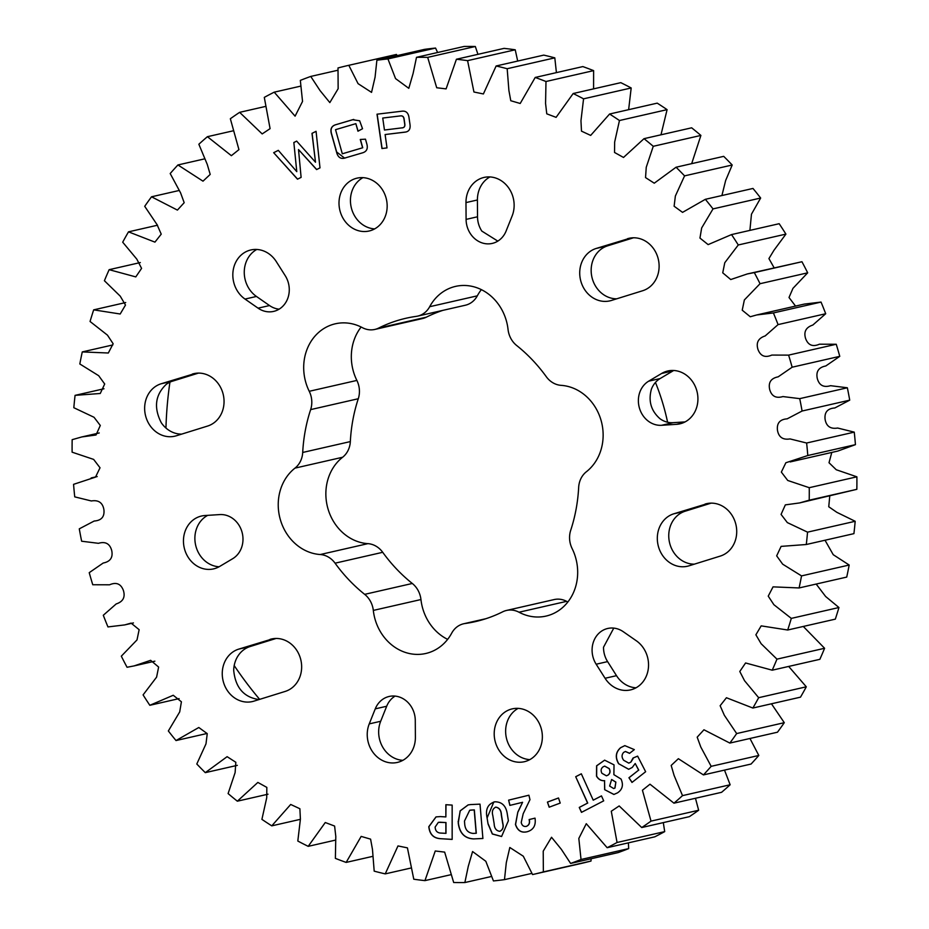 <?xml version="1.0" encoding="UTF-8"?>
<svg xmlns="http://www.w3.org/2000/svg" width="929" height="929" viewBox="0 0 929 929"><rect width="100%" height="100%" fill="white"/><g stroke="black" fill="none" stroke-linecap="round" stroke-linejoin="round"><path stroke-width="1.39" d="M259.261 699.491A27.104 23.91 77.1 0 1 258.425 699.479C243.607 697.098 235.362 687.367 233.69 670.297A27.104 23.91 77.1 0 1 250.156 646.526L276.064 638.467M181.666 434.122A27.104 23.91 77.1 0 1 161.298 422.753C153.564 407.668 155.213 394.86 166.268 384.327A27.104 23.91 77.1 0 1 172.562 381.157L198.469 373.098M655.456 382.446A207.457 183.013 77.1 0 1 667.591 422.242M259.655 699.363A363.065 320.261 77.1 0 1 234.189 665.559M165.954 428.037A363.065 320.261 77.1 0 1 169.926 382.179M364.667 594.351A155.596 137.26 -102.9 0 1 335.079 563.183A21.994 19.404 -102.9 0 0 320.25 554.532A47.542 41.944 -102.9 0 1 280.395 519.799A47.542 41.944 -102.9 0 1 294.981 468.123A21.994 19.404 -102.9 0 0 302.703 452.458A155.596 137.26 -102.9 0 1 310.646 409.608A21.994 19.404 -102.9 0 0 310.809 395.324A21.994 19.404 -102.9 0 0 309.241 391.295A47.542 41.944 -102.9 0 1 335.346 323.791A47.542 41.944 -102.9 0 1 362.356 327.647A21.994 19.404 -102.9 0 0 374.851 329.435A21.994 19.404 -102.9 0 0 378.707 328.042A155.596 137.26 -102.9 0 1 406.054 318.241A155.596 137.26 -102.9 0 1 416.262 316.371A21.994 19.404 -102.9 0 0 417.702 316.104A21.994 19.404 -102.9 0 0 429.674 306.709A47.542 41.944 -102.9 0 1 455.558 286.387A47.542 41.944 -102.9 0 1 506.212 320.284A47.542 41.944 -102.9 0 1 508.047 329.458A21.994 19.404 -102.9 0 0 516.698 345.53A155.596 137.26 -102.9 0 1 546.287 376.698A21.994 19.404 -102.9 0 0 561.116 385.349A47.542 41.944 -102.9 0 1 600.982 420.082A47.542 41.944 -102.9 0 1 586.385 471.746A21.994 19.404 -102.9 0 0 578.662 487.411A155.596 137.26 -102.9 0 1 570.72 530.262A21.994 19.404 -102.9 0 0 572.125 548.574A47.542 41.944 -102.9 0 1 575.515 557.272A47.542 41.944 -102.9 0 1 546.02 616.09A47.542 41.944 -102.9 0 1 519.009 612.223A21.994 19.404 -102.9 0 0 506.526 610.446A21.994 19.404 -102.9 0 0 502.659 611.828A155.596 137.26 -102.9 0 1 475.311 621.629A155.596 137.26 -102.9 0 1 465.104 623.51A21.994 19.404 -102.9 0 0 463.664 623.765A21.994 19.404 -102.9 0 0 451.691 633.16A47.542 41.944 -102.9 0 1 425.807 653.482A47.542 41.944 -102.9 0 1 373.319 610.411A21.994 19.404 -102.9 0 0 372.459 606.172A21.994 19.404 -102.9 0 0 364.667 594.351L412.302 583.47A21.994 19.404 77.1 0 1 420.094 595.292A21.994 19.404 77.1 0 1 420.953 599.542A47.542 41.944 77.1 0 0 447.639 639.373M309.241 391.295L356.875 380.425A21.994 19.404 77.1 0 1 358.443 384.443A21.994 19.404 77.1 0 1 358.28 398.738A155.596 137.26 77.1 0 0 350.338 441.589A21.994 19.404 77.1 0 1 342.615 457.254A47.542 41.944 77.1 0 0 328.018 508.918A47.542 41.944 77.1 0 0 367.884 543.651A21.994 19.404 77.1 0 1 382.713 552.302A155.596 137.26 77.1 0 0 412.302 583.47M567.863 601.98A47.542 41.944 77.1 0 1 566.644 601.353A21.994 19.404 77.1 0 0 554.148 599.565L506.526 610.446M402.872 760.328A27.104 23.91 -102.9 0 1 380.669 721.276L386.685 706.249A23.515 20.74 77.1 0 1 395.092 696.088M414.206 713.217A23.515 20.74 -102.9 0 0 389.158 696.46A23.515 20.74 -102.9 0 0 375.258 708.862L369.243 723.888A27.104 23.91 77.1 0 0 372.982 752.351A27.104 23.91 77.1 0 0 397.345 762.43A27.104 23.91 77.1 0 0 415.391 737.278L415.275 720.486A23.515 20.74 -102.9 0 0 414.206 713.217M269.956 639.419A27.104 23.91 77.1 0 1 271.535 638.989A27.104 23.91 77.1 0 1 300.415 658.313A27.104 23.91 77.1 0 1 285.168 691.431L253.931 701.14A27.104 23.91 -102.9 0 1 252.363 701.569A27.104 23.91 -102.9 0 1 223.239 681.352A27.104 23.91 -102.9 0 1 238.718 649.127L273.126 638.687M241.923 531.76A23.515 20.74 -102.9 0 0 219.767 514.585L204.844 515.537A27.104 23.91 77.1 0 0 201.5 516.025A27.104 23.91 77.1 0 0 184.221 547.773A27.104 23.91 77.1 0 0 213.565 568.885A27.104 23.91 77.1 0 0 219.72 566.411L232.68 558.701A23.515 20.74 -102.9 0 0 241.923 531.76M192.361 374.05A27.104 23.91 77.1 0 1 193.94 373.632A27.104 23.91 77.1 0 1 222.821 392.955A27.104 23.91 77.1 0 1 207.573 426.063L176.336 435.782A27.104 23.91 -102.9 0 1 174.768 436.2A27.104 23.91 -102.9 0 1 145.632 415.995A27.104 23.91 -102.9 0 1 161.123 383.77L195.531 373.33M288.211 282.323A23.515 20.74 -102.9 0 0 285.203 275.658L276.285 261.595A27.104 23.91 77.1 0 0 250.876 249.959A27.104 23.91 77.1 0 0 233.028 271.396A27.104 23.91 77.1 0 0 245.012 299.068L258.076 308.161A23.515 20.74 -102.9 0 0 273.625 311.401A23.515 20.74 -102.9 0 0 288.211 282.323M661.645 373.458A27.104 23.91 77.1 0 1 667.8 370.985A27.104 23.91 77.1 0 1 696.692 390.308A27.104 23.91 77.1 0 1 679.865 423.845A27.104 23.91 77.1 0 1 676.521 424.332L661.599 425.296A23.515 20.74 77.1 0 1 639.442 408.11A23.515 20.74 77.1 0 1 648.686 381.169L661.645 373.458L673.084 370.845L660.124 378.556A23.515 20.74 -102.9 0 0 651.392 389.239C648.163 401.014 651.043 410.862 660.031 418.758A23.515 20.74 -102.9 0 0 673.026 422.683L685.079 421.905M673.699 370.485A27.104 23.91 -102.9 0 0 673.084 370.845M627.435 238.73A27.104 23.91 77.1 0 1 629.003 238.312A27.104 23.91 77.1 0 1 657.883 257.623A27.104 23.91 77.1 0 1 642.647 290.742L611.41 300.462A27.104 23.91 77.1 0 1 609.83 300.88A27.104 23.91 77.1 0 1 580.706 280.674A27.104 23.91 77.1 0 1 596.197 248.449L630.605 238.01M705.03 504.087A27.104 23.91 77.1 0 1 706.597 503.669A27.104 23.91 77.1 0 1 735.489 522.992A27.104 23.91 77.1 0 1 720.242 556.099L689.004 565.819A27.104 23.91 77.1 0 1 687.437 566.237A27.104 23.91 77.1 0 1 658.301 546.031A27.104 23.91 77.1 0 1 673.792 513.807L708.2 503.367M636.353 640.801A27.104 23.91 77.1 0 1 647.316 656.385A27.104 23.91 77.1 0 1 630.489 689.91A27.104 23.91 77.1 0 1 605.081 678.275L596.163 664.223A23.515 20.74 77.1 0 1 607.74 628.468A23.515 20.74 77.1 0 1 623.289 631.72L636.353 640.801M465.975 202.592A27.104 23.91 77.1 0 1 484.021 177.439A27.104 23.91 77.1 0 1 512.913 196.762A27.104 23.91 77.1 0 1 512.123 215.992L506.119 231.007A23.515 20.74 77.1 0 1 492.207 243.421A23.515 20.74 77.1 0 1 466.091 219.395L465.975 202.592L477.413 199.979L477.518 216.782A23.515 20.74 -102.9 0 0 481.837 231.1L497.816 241.11M489.931 176.94A27.104 23.91 -102.9 0 0 477.413 199.979M385.93 197.471A27.104 23.91 77.1 0 1 369.115 231.007A27.104 23.91 77.1 0 1 340.235 211.684A27.104 23.91 77.1 0 1 357.05 178.147A27.104 23.91 77.1 0 1 385.93 197.471M362.949 177.648A27.104 23.91 -102.9 0 0 351.673 209.071A27.104 23.91 -102.9 0 0 374.654 228.894M541.131 728.197A27.104 23.91 77.1 0 1 524.316 761.722A27.104 23.91 77.1 0 1 495.436 742.41A27.104 23.91 77.1 0 1 512.251 708.873A27.104 23.91 77.1 0 1 541.131 728.197M518.15 708.374A27.104 23.91 -102.9 0 0 506.862 739.798A27.104 23.91 -102.9 0 0 529.844 759.62M429.674 306.709L477.309 295.84A47.542 41.944 77.1 0 1 481.361 289.627M477.309 295.84A21.994 19.404 77.1 0 1 465.336 305.235L417.702 316.104M378.707 328.042L426.341 317.172A155.596 137.26 77.1 0 1 443.005 310.321M426.341 317.172A21.994 19.404 77.1 0 1 422.474 318.554L374.851 329.435M356.875 380.425A47.542 41.944 77.1 0 1 361.137 327.02M613.767 628.109L603.525 647.211A23.515 20.74 -102.9 0 0 607.601 661.611L616.508 675.673A27.104 23.91 -102.9 0 0 636.028 687.808M711.138 503.135L685.23 511.194A27.104 23.91 -102.9 0 0 669.194 540.899A27.104 23.91 -102.9 0 0 694.335 564.158M633.543 237.778L607.624 245.837A27.104 23.91 -102.9 0 0 591.599 275.53A27.104 23.91 -102.9 0 0 616.728 298.801M279.13 309.171A23.515 20.74 77.1 0 1 269.515 305.548L256.45 296.456L245.012 299.068M256.776 249.46A27.104 23.91 -102.9 0 0 244.257 272.104A27.104 23.91 -102.9 0 0 256.45 296.456M207.713 515.351A27.104 23.91 -102.9 0 0 195.601 544.963A27.104 23.91 -102.9 0 0 219.093 566.771M408.934 117.135L410.037 124.776C410.56 129.375 408.737 131.848 404.556 132.208L385.105 134.542L387.021 147.908L381.958 148.524L377.011 114.197L401.537 111.248C405.683 110.597 408.145 112.56 408.934 117.135M405.694 132.023L385.105 134.542M581.484 812.364L579.255 807.429L587.604 803.086L575.701 776.714L581.322 773.799L593.225 800.171L601.469 795.898L603.699 800.844L581.484 812.364M549.167 807.196L547.436 802.099L558.492 797.976L560.222 803.074L549.167 807.196M311.981 133.37L316.069 131.314L319.994 167.87L316.592 169.577L298.511 149.569L301.112 177.381L297.501 179.192L273.672 152.681L278.305 150.347L296.781 171.644L293.843 142.509L296.653 141.103L315.5 162.215L311.981 133.37L316.081 131.349M470.597 804.572L480.014 804.142L482.906 838.492L473.546 838.91C464.651 838.434 459.553 833.174 458.264 823.14L460.145 810.854L468.111 804.909L470.597 804.572M427.688 57.377L436.711 87.756L446.106 88.882L456.418 59.247A414.926 366.014 77.1 0 1 467.589 60.652L473.941 92.006L483.394 93.957L496.132 65.982A414.926 366.014 77.1 0 1 507.176 68.723L508.895 90.461L510.776 100.727L520.205 103.479L535.209 77.455A414.926 366.014 77.1 0 1 545.985 81.508L545.567 103.444L546.763 113.826L556.099 117.356L573.17 93.527A414.926 366.014 77.1 0 1 583.563 98.834L580.962 120.724L581.484 131.14L590.67 135.413L609.587 114.023A414.926 366.014 77.1 0 1 619.457 120.526L614.65 142.091L614.534 152.472L623.51 157.454L644.018 138.676A414.926 366.014 77.1 0 1 653.261 146.306L646.247 167.278L645.539 177.59L654.26 183.199L676.068 167.22A414.926 366.014 77.1 0 1 684.568 175.871L675.371 196.019L674.117 206.226L682.56 212.369L705.355 199.317A414.926 366.014 77.1 0 1 713.019 208.897L701.662 227.953L699.955 238.068L708.13 244.617L731.541 234.584A414.926 366.014 77.1 0 1 738.276 244.977L724.771 262.733L722.739 272.824L730.74 279.548L747.299 273.95L754.313 272.603A414.926 366.014 77.1 0 1 760.05 283.705L744.361 299.951L742.225 310.193L750.272 316.754L756.67 314.966L773.404 312.945A414.926 366.014 77.1 0 1 778.072 324.604L765.182 335.926C758.285 338.191 755.892 342.708 757.994 349.49C760.514 356.109 765.113 357.967 771.802 355.075L788.605 355.122A414.926 366.014 77.1 0 1 792.147 367.21L778.165 376.837C771.035 378.242 768.202 382.411 769.653 389.367C771.534 396.218 775.959 398.611 782.915 396.567L799.73 398.646A414.926 366.014 77.1 0 1 802.087 411.024L787.177 418.84C779.919 419.362 776.679 423.148 777.457 430.197C778.676 437.187 782.868 440.091 790.033 438.918L806.627 443.017A414.926 366.014 77.1 0 1 807.8 455.524L785.864 462.747L781.347 472.095L787.734 480.467L809.252 487.69A414.926 366.014 77.1 0 1 809.205 500.197L799.567 502.937L785.342 504.877L781.068 514.411L787.339 522.597L807.545 532.154A414.926 366.014 77.1 0 1 806.291 544.51L781.115 546.38L776.667 555.867L782.682 564.182L801.541 575.899A414.926 366.014 77.1 0 1 799.091 587.952L773.044 586.861L768.237 596.139L773.892 604.709L791.311 618.389A414.926 366.014 77.1 0 1 787.699 630.013L761.176 625.867L755.881 634.809L761.118 643.704L776.958 659.149A414.926 366.014 77.1 0 1 772.22 670.192L745.581 662.969L739.786 671.481L744.535 680.702L758.668 697.691A414.926 366.014 77.1 0 1 752.862 708.037L726.432 697.737L720.138 705.726L724.33 715.26L736.662 733.562A414.926 366.014 77.1 0 1 729.846 743.072L703.95 729.776L697.18 737.173L700.768 746.974L711.173 766.332A414.926 366.014 77.1 0 1 703.439 774.914L678.367 758.703L671.179 765.45L674.106 775.471L682.513 795.63A414.926 366.014 77.1 0 1 673.955 803.179L649.998 784.204L642.427 790.242L651.02 821.12A414.926 366.014 77.1 0 1 641.73 827.542L619.178 805.942L611.282 811.238L617.065 842.487A414.926 366.014 77.1 0 1 607.148 847.701L586.28 823.698L578.825 838.434L581.031 859.488A414.926 366.014 77.1 0 1 570.615 863.436L561.348 849.327L551.536 837.273L543.221 851.15L543.36 871.913A414.926 366.014 77.1 0 1 533.025 874.456A414.926 366.014 77.1 0 1 532.561 874.561L523.294 856.213L509.824 847.492L506.305 862.635L504.482 879.635A414.926 366.014 77.1 0 1 493.438 880.936L485.821 861.276L472.571 851.545L468.262 866.385L464.86 882.55A414.926 366.014 77.1 0 1 453.677 882.504L444.654 852.114L435.26 850.987L424.948 880.622A414.926 366.014 77.1 0 1 413.777 879.217L407.425 847.875L397.984 845.924L385.233 873.887A414.926 366.014 77.1 0 1 374.19 871.147L372.471 849.408L370.59 839.142L361.16 836.402L346.157 862.414A414.926 366.014 77.1 0 1 335.381 858.373L335.799 836.425L334.603 826.055L325.266 822.525L308.196 846.342A414.926 366.014 77.1 0 1 297.814 841.035L300.404 819.146L299.881 808.741L290.696 804.456L271.779 825.858A414.926 366.014 77.1 0 1 261.908 819.355L266.716 797.79L266.832 787.397L257.856 782.427L237.348 801.193A414.926 366.014 77.1 0 1 228.104 793.575L235.118 772.591L235.827 762.279L227.117 756.67L205.297 772.649A414.926 366.014 77.1 0 1 196.797 763.998L205.994 743.85L207.248 733.643L198.806 727.5L176.011 740.552A414.926 366.014 77.1 0 1 168.346 730.972L179.703 711.916L181.41 701.801L173.247 695.264L149.824 705.297A414.926 366.014 77.1 0 1 143.089 694.892L156.595 677.136L158.627 667.057L150.637 660.322L134.066 665.919L127.052 667.266A414.926 366.014 77.1 0 1 121.316 656.176L137.004 639.918L139.141 629.688L131.094 623.115L124.695 624.915L107.961 626.924A414.926 366.014 77.1 0 1 103.293 615.265L116.183 603.943C123.081 601.69 125.473 597.161 123.371 590.391C120.851 583.76 116.253 581.902 109.576 584.794L92.761 584.747A414.926 366.014 77.1 0 1 89.23 572.659L103.2 563.032C110.33 561.639 113.164 557.458 111.712 550.502C109.831 543.662 105.407 541.259 98.451 543.314L81.647 541.224A414.926 366.014 77.1 0 1 79.279 528.845L94.189 521.03C101.447 520.507 104.687 516.733 103.909 509.684C102.689 502.682 98.497 499.779 91.344 500.963L74.738 496.864A414.926 366.014 77.1 0 1 73.565 484.346L95.501 477.123L100.03 467.786L93.632 459.402L72.114 452.179A414.926 366.014 77.1 0 1 72.16 439.672L81.798 436.944L96.024 434.993L100.297 425.47L94.026 417.272L73.821 407.715A414.926 366.014 77.1 0 1 75.075 395.359L100.251 393.49L104.698 384.002L98.683 375.699L79.824 363.971A414.926 366.014 77.1 0 1 82.275 351.917L108.321 353.008L113.141 343.742L107.474 335.16L90.055 321.48A414.926 366.014 77.1 0 1 93.678 309.856L120.189 314.002L125.485 305.06L120.247 296.165L104.408 280.721A414.926 366.014 77.1 0 1 109.146 269.677L135.785 276.9L141.58 268.388L136.83 259.168L122.698 242.19A414.926 366.014 77.1 0 1 128.504 231.844L154.934 242.132L161.228 234.143L157.036 224.609L144.715 206.319A414.926 366.014 77.1 0 1 151.52 196.797L177.416 210.093L184.186 202.696L180.598 192.895L170.193 173.537A414.926 366.014 77.1 0 1 177.927 164.956L202.998 181.167L210.198 174.42L207.26 164.398L198.852 144.239A414.926 366.014 77.1 0 1 207.411 136.691L231.367 155.677L238.939 149.627L230.346 118.749A414.926 366.014 77.1 0 1 239.636 112.339L262.187 133.927L270.084 128.643L264.3 97.382A414.926 366.014 77.1 0 1 274.218 92.168L295.085 116.171L302.54 101.435L300.334 80.393A414.926 366.014 77.1 0 1 310.75 76.433L320.017 90.543L329.83 102.596L338.144 88.719L338.005 67.956A414.926 366.014 77.1 0 1 348.34 65.413A414.926 366.014 77.1 0 1 348.805 65.309L358.071 83.656L371.542 92.377L375.061 77.235L376.884 60.234A414.926 366.014 77.1 0 1 387.939 58.933L395.545 78.593L408.795 88.325L413.103 73.496L416.506 57.319A414.926 366.014 77.1 0 1 427.688 57.377L475.323 46.496A414.926 366.014 -102.9 0 0 464.14 46.45L416.506 57.319M488.073 824.035L487.051 817.787C485.275 809.24 487.876 803.91 494.855 801.808C502.066 801.785 506.235 806.012 507.362 814.489L508.384 820.737L501.579 836.506L492.312 833.998L488.073 824.035L487.051 817.787M493.763 802.017L494.855 801.808M440.358 816.591L445.862 816.928L445.862 804.711L452.156 805.095L452.156 839.41L440.253 838.678C433.378 838.167 429.57 834.172 428.803 826.694L436.003 816.905L440.358 816.591M509.87 805.397L508.616 800.148L528.903 795.212L529.971 799.672L523.201 813.711L521.215 822.49C521.935 825.475 523.608 826.787 526.22 826.415C529.007 825.277 529.971 823.001 529.124 819.564L535.023 818.135C536.079 825.277 533.536 829.794 527.382 831.687C521.517 833.185 517.546 830.781 515.456 824.476L517.825 812.097L522.597 802.296L509.87 805.397M617.495 792.867L613.883 794.469L604.64 789.662L604.535 780.708C601.121 780.941 598.439 779.431 596.511 776.168L596.604 765.798L604.616 760.166L614.034 764.857L613.883 774.67L621.06 779.059C623.638 784.982 622.453 789.58 617.495 792.867M345.6 157.849C340.885 159.451 337.866 157.5 336.53 152.019L331.607 134.473C329.888 129.096 331.432 125.798 336.252 124.567L352.648 119.713L359.639 120.782L362.542 128.725L357.967 131.21L355.842 123.662L335.532 129.677L342.313 153.796L362.612 147.781L360.278 139.466L365.48 139.176L366.583 143.112C368.337 148.489 366.804 151.775 361.996 152.995L344.531 158.127M344.601 158.116L336.658 151.984L331.734 134.45C330.016 129.061 331.56 125.763 336.379 124.544L353.682 119.446M633.044 758.029L637.619 756.125L645.643 771.72L631.987 782.439L628.945 777.747L638.629 770.141L635.215 763.499L632.254 767.459L628.654 769.293L618.586 763.684C614.986 757.414 615.66 752.072 620.607 747.682L624.822 745.627L634.321 749.61L629.537 753.361L625.403 751.491L623.673 752.362C621.559 754.708 621.547 757.332 623.649 760.259L628.782 763.139L630.791 762.128L633.044 758.029L637.631 756.148M496.132 65.982L543.767 55.113A414.926 366.014 -102.9 0 1 554.81 57.853L507.176 68.723M517.697 61.059L515.223 49.783L467.589 60.652M456.418 59.247L504.052 48.378A414.926 366.014 -102.9 0 1 515.223 49.783M477.947 54.335L475.323 46.496M556.413 72.613L554.81 57.853M593.585 88.87L593.619 70.627A414.926 366.014 -102.9 0 0 582.843 66.586L535.209 77.455M628.631 109.668L631.186 87.965A414.926 366.014 -102.9 0 0 620.804 82.658L573.17 93.527M660.983 134.81L667.092 109.645A414.926 366.014 -102.9 0 0 657.221 103.142L609.587 114.023M691.675 163.655L700.896 135.425A414.926 366.014 -102.9 0 0 691.652 127.807L644.018 138.676M721.914 195.531L725.654 180.481L732.203 165.002A414.926 366.014 -102.9 0 0 723.703 156.351L676.068 167.22M749.9 230.392L751.468 214.193L760.654 198.028A414.926 366.014 -102.9 0 0 752.989 188.448L705.355 199.317M774.136 267.819L768.922 258.587L773.985 250.249L785.911 234.108A414.926 366.014 -102.9 0 0 779.176 223.703L731.541 234.584M795.549 306.082L789.011 297.501L792.96 288.35L807.684 272.824A414.926 366.014 -102.9 0 0 801.948 261.734L747.299 273.95M790.207 461.922L837.842 451.053L855.435 444.654A414.926 366.014 -102.9 0 0 854.262 432.136L837.656 428.037C830.503 429.221 826.311 426.318 825.091 419.316C824.313 412.267 827.553 408.493 834.811 407.97L849.721 400.155A414.926 366.014 -102.9 0 0 847.353 387.776L830.549 385.686C823.593 387.741 819.169 385.338 817.288 378.498C815.836 371.542 818.67 367.361 825.8 365.968L839.77 356.341A414.926 366.014 -102.9 0 0 836.239 344.253L819.424 344.206C812.747 347.098 808.149 345.24 805.629 338.609C803.527 331.839 805.919 327.31 812.817 325.057L825.707 313.735A414.926 366.014 -102.9 0 0 821.039 302.076L804.305 304.085L756.67 314.966M799.567 502.937L856.84 489.328A414.926 366.014 -102.9 0 0 856.886 476.821L836.263 469.749L829.016 462.735L831.792 452.423M806.291 544.51L853.925 533.641A414.926 366.014 -102.9 0 0 855.179 521.285L836.855 512.332L828.749 506.758L829.76 496.04M799.091 587.952L846.725 577.083A414.926 366.014 -102.9 0 0 849.176 565.029L833.232 554.694L825.022 540.237M787.699 630.013L835.322 619.144A414.926 366.014 -102.9 0 0 838.945 607.52L825.626 596.488L816.173 584.062M772.22 670.192L819.854 659.323A414.926 366.014 -102.9 0 0 824.592 648.279L803.295 626.46M752.862 708.037L800.496 697.156A414.926 366.014 -102.9 0 0 806.302 686.81L788.686 666.441M729.846 743.072L777.48 732.203A414.926 366.014 -102.9 0 0 784.285 722.681L771.453 703.787M703.439 774.914L751.073 764.044A414.926 366.014 -102.9 0 0 758.807 755.463L749.97 738.485M673.955 803.179L721.589 792.309A414.926 366.014 -102.9 0 0 730.148 784.761L724.492 770.106M641.73 827.542L689.364 816.661A414.926 366.014 -102.9 0 0 698.654 810.251L695.461 798.266M607.148 847.701L654.782 836.832A414.926 366.014 -102.9 0 0 664.699 831.618L663.306 822.606M570.615 863.436L618.249 852.567A414.926 366.014 -102.9 0 0 628.666 848.607L628.399 842.847M580.195 863.691A414.926 366.014 -102.9 0 0 580.66 863.587A414.926 366.014 -102.9 0 0 590.995 861.044L591.134 858.756M397.136 55.612L396.439 54.439A414.926 366.014 -102.9 0 0 395.975 54.544L348.34 65.413M437.605 52.5L435.562 48.064A414.926 366.014 -102.9 0 0 424.518 49.365L376.884 60.234M435.562 48.064L387.939 58.933M396.439 54.439L348.805 65.309M337.866 70.244L310.75 76.433M300.601 86.153L274.218 92.168M265.694 106.394L239.636 112.339M233.539 130.734L207.411 136.691M204.508 158.894L177.927 164.956M179.03 190.515L151.52 196.797M346.157 862.414L372.587 856.387M711.173 766.332L758.807 755.463M543.36 871.913L590.995 861.044M504.482 879.635L531.864 873.388M464.86 882.55L491.395 876.5M424.948 880.622L451.053 874.665M385.233 873.887L411.303 867.941M308.196 846.342L335.415 840.13M271.779 825.858L300.369 819.332M237.348 801.193L268.017 794.19M205.297 772.649L237.325 765.345M176.011 740.552L207.086 733.469M149.824 705.297L179.1 698.608M103.978 388.763L75.075 395.359M112.827 344.938L82.275 351.917M125.705 302.54L93.678 309.856M140.314 262.559L109.146 269.677M157.547 225.213L128.504 231.844M593.619 70.627L545.985 81.508M631.186 87.965L583.563 98.834M667.092 109.645L619.457 120.526M700.896 135.425L653.261 146.306M732.203 165.002L684.568 175.871M760.654 198.028L713.019 208.897M785.911 234.108L738.276 244.977M754.313 272.603L801.948 261.734M807.684 272.824L760.05 283.705M773.404 312.945L821.039 302.076M825.707 313.735L778.072 324.604M788.605 355.122L836.239 344.253M839.77 356.341L792.147 367.21M799.73 398.646L847.353 387.776M849.721 400.155L802.087 411.024M806.627 443.017L854.262 432.136M855.435 444.654L807.8 455.524M809.252 487.69L856.886 476.821M856.84 489.328L809.205 500.197M807.545 532.154L855.179 521.285M801.541 575.899L849.176 565.029M791.311 618.389L838.945 607.52M776.958 659.149L824.592 648.279M758.668 697.691L806.302 686.81M736.662 733.562L784.285 722.681M682.513 795.63L730.148 784.761M651.02 821.12L698.654 810.251M617.065 842.487L664.699 831.618M581.031 859.488L628.666 848.607M487.179 817.752L493.822 801.994M501.637 836.495L492.416 833.94L488.201 824M499.825 831.292C502.856 829.899 503.843 827.17 502.775 823.082L501.416 814.779C501.219 810.297 499.361 807.754 495.854 807.138L495.366 807.243M500.162 831.223L499.709 831.316C502.74 829.934 503.715 827.193 502.647 823.117L501.288 814.803C501.091 810.332 499.233 807.789 495.738 807.173L495.424 807.22M495.854 807.138L495.738 807.173C492.66 808.648 491.696 811.481 492.834 815.685L494.158 823.802C494.356 828.25 496.202 830.758 499.709 831.316M482.906 838.469L473.546 838.91M473.674 838.887C464.779 838.399 459.681 833.15 458.392 823.117L458.264 823.14M458.392 823.117L458.136 821.561M458.264 821.526L460.25 810.854L468.181 804.897M471.305 810.03L469.714 810.251L464.477 821.073L464.628 822.92C464.86 829.342 467.67 832.837 473.082 833.418L476.298 833.255L474.336 809.891L469.784 810.239M474.336 809.891L471.177 810.053M476.171 833.278L474.208 809.925M445.99 804.723L445.862 816.928M452.156 839.375L440.253 838.678M440.381 838.655C433.506 838.132 429.697 834.137 428.931 826.659L428.803 826.694M428.931 826.659L436.073 816.893M440.381 822.2L438.349 822.351L435.144 827.031C435.295 830.584 436.955 832.593 440.114 833.034L445.99 833.348L445.99 822.537L438.407 822.339M445.862 833.383L445.862 822.571L440.253 822.223M316.696 169.531L298.511 149.569M297.605 179.146L273.672 152.681M273.8 152.646L278.328 150.37M293.843 142.509L296.781 171.644M293.97 142.485L296.676 141.127M312.109 133.346L315.5 162.215M509.998 805.362L508.616 800.148M508.744 800.113L528.903 795.212M529.124 819.564L529.251 819.541C530.099 822.966 529.124 825.254 526.348 826.38L526.22 826.415M529.251 819.541L535.023 818.135M527.509 831.652C521.645 833.15 517.674 830.758 515.583 824.453L515.456 824.476M515.583 824.453L517.825 812.097M517.941 812.074L522.597 802.296M549.294 807.15L547.436 802.099M547.564 802.064L558.492 797.999M613.953 794.446L604.64 789.662M604.756 789.638L604.535 780.708M604.663 780.685C601.249 780.906 598.566 779.396 596.639 776.145L596.511 776.168M596.639 776.145L596.708 765.798L604.674 760.154M613.755 788.547L614.986 788.024L615.869 782.09L611.665 779.512M606.474 775.796L607.984 775.158C610.179 773.509 610.608 771.325 609.261 768.597L604.709 766.111M603.2 766.773C600.982 768.388 600.552 770.559 601.922 773.288L606.416 775.82L607.856 775.181C610.051 773.543 610.481 771.36 609.134 768.62L604.651 766.123L603.2 766.773M615.741 782.113L611.607 779.524L609.633 786.062L613.697 788.558L614.859 788.047L615.869 782.09M581.6 812.306L579.255 807.429M579.382 807.394L587.604 803.086M587.732 803.062L575.701 776.714M575.829 776.679L581.333 773.822M601.481 795.932L593.225 800.171M352.776 119.69L353.752 119.435M358.083 131.14L355.842 123.662M362.612 147.781L342.313 153.796M362.74 147.746L360.417 139.455M405.764 131.999L404.684 132.173M387.021 147.897L381.958 148.524M382.086 148.489L377.151 114.186M402.036 127.888C404.278 127.714 405.207 126.39 404.812 123.905L404.127 119.109C403.801 116.624 402.524 115.556 400.318 115.916L382.736 118.041L384.455 130.025L402.768 127.761M401.909 127.923C404.15 127.749 405.079 126.414 404.684 123.929L403.999 119.144C403.674 116.648 402.396 115.591 400.19 115.939L382.736 118.041M632.092 782.357L628.945 777.747M629.072 777.712L638.629 770.141M638.757 770.118L635.215 763.499M628.712 769.27L618.586 763.684M618.714 763.65C615.114 757.379 615.788 752.049 620.735 747.659L620.607 747.682M620.735 747.659L624.892 745.615M629.63 753.291L625.472 751.48M628.852 763.127L630.791 762.128M630.919 762.094L632.904 758.888M633.032 758.865L633.172 757.994M519.009 612.223L566.644 601.353M386.685 706.249L375.258 708.862M477.518 216.782L466.091 219.395M616.508 675.673L605.081 678.275M607.601 661.611L596.163 664.223M685.23 511.194L673.792 513.807M607.624 245.837L596.197 248.449M660.124 378.556L648.686 381.169M683.094 422.834L676.521 424.332M673.026 422.683L661.599 425.296M269.515 305.548L258.076 308.161M172.562 381.157L161.123 383.77M250.156 646.526L238.718 649.127M380.669 721.276L369.243 723.888M310.646 409.608L358.28 398.738M302.703 452.458L350.338 441.589M294.981 468.123L342.615 457.254M320.25 554.532L367.884 543.651M335.079 563.183L382.713 552.302M373.319 610.411L420.953 599.542M465.104 623.51L485.31 618.888M154.864 661.181L134.066 665.919M133.451 622.918L124.695 624.915M97.208 476.577L91.158 477.947M99.24 432.96L81.798 436.944M580.66 863.587L533.025 874.456M463.664 623.765L485.995 618.679"/></g></svg>
